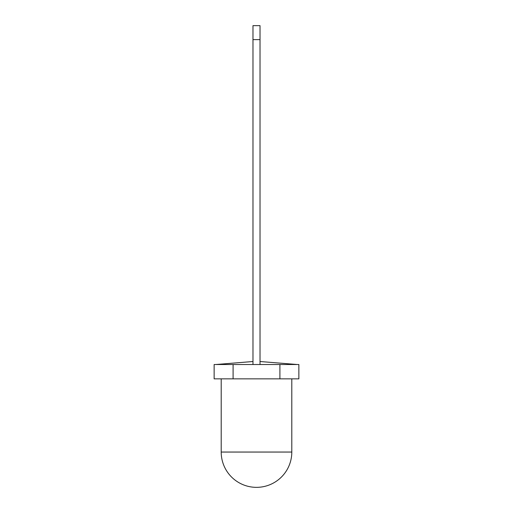 <?xml version="1.0" encoding="UTF-8"?>
<svg xmlns="http://www.w3.org/2000/svg" width="513" height="513" viewBox="0 0 513 513"><rect width="100%" height="100%" fill="white"/><g stroke="black" fill="none" stroke-linecap="round" stroke-linejoin="round"><path stroke-width="0.77" d="M260.027 39.636L252.973 39.636L252.973 25.65L260.027 25.65L260.027 364.442M252.973 39.636L252.973 364.442M233.088 378.857L214.139 378.857L214.139 364.512L233.088 364.512L233.088 378.857L298.861 378.857L298.861 364.512L279.912 364.512L279.912 378.857M279.912 364.512L233.088 364.512M221.199 378.857L221.199 452.049L291.801 452.049L291.801 378.857M252.973 361.518L215.832 364.512M221.199 452.049A35.301 35.301 0 0 0 256.5 487.35A35.301 35.301 0 0 0 291.801 452.049M297.168 364.512L260.027 361.518"/></g></svg>
